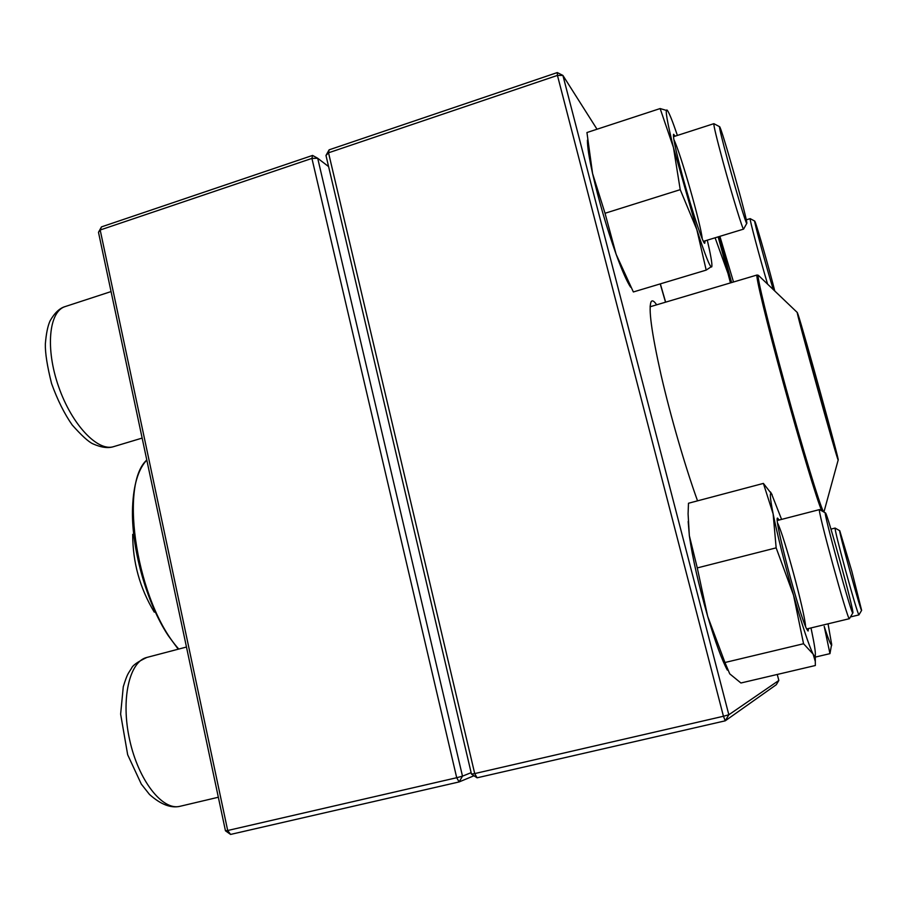 <?xml version="1.0" encoding="UTF-8"?>
<svg xmlns="http://www.w3.org/2000/svg" width="907" height="907" viewBox="0 0 907 907"><rect width="100%" height="100%" fill="white"/><g stroke="black" fill="none" stroke-linecap="round" stroke-linejoin="round"><path stroke-width="1.36" d="M473.976 775.757L459.123 781.936L230.571 834.429L227.691 830.506L225.458 830.801L98.489 232.305L100.178 230.004L227.691 830.506L456.709 777.718L311.917 158.408L100.178 230.004L101.459 226.897L312.575 155.426L317.699 158.26L462.491 776.165L471.13 772.662M328.595 166.593L317.699 158.26L311.917 158.408L312.575 155.426M462.491 776.165L456.709 777.718L459.123 781.936L462.491 776.165M101.459 226.897L98.489 232.305M230.571 834.429L225.458 830.801M849.474 618.585L849.406 618.687C848.136 622.463 816.391 506.435 819.543 509.587L819.645 509.643M852.829 612.962C854.972 613.801 826.731 510.8 825.404 512.909C822.672 509.813 851.866 616.42 852.829 612.973L849.406 618.687L806.686 628.97M743.649 229.018L743.593 229.108C743.003 230.729 732.006 194.88 723.038 161.888C716.575 137.955 713.514 125.211 713.866 123.681L713.968 123.726M746.767 223.405C748.865 224.585 720.838 124.951 719.546 126.685C719.274 128.023 722.119 139.701 728.083 161.718C736.325 191.989 746.348 224.959 746.767 223.405L743.593 229.108L703.413 241.353M767.594 284.14C759.794 258.007 748.989 217.283 750.168 218.644L754.715 221.07C753.411 219.222 766.891 269.005 773.286 289.582M774.759 290.977C770.565 273.789 757.844 228.881 755.259 222.226L754.715 221.07M858.929 614.855L858.895 614.912C857.523 612.452 853.09 597.656 845.585 570.514C838.567 544.597 835.064 530.448 835.075 528.067L835.132 528.101M851.798 571.161L839.757 530.731C837.909 528.362 861.151 613.03 861.627 610.366L851.798 571.161M132.705 534.382C132.694 562.295 139.882 588.212 154.269 612.134M798.069 314.514C803.761 331.395 840.143 463.239 838.193 459.951C838.147 463.828 795.258 309.208 797.298 312.518L798.069 314.514M798.806 317.178C804.169 333.062 838.748 458.296 837.444 457.185C838.011 463.182 795.473 309.843 798.092 315.273L798.806 317.178M804.169 339.558L830.154 433.229M778.841 680.454L776.313 684.694L725.249 720.816L477.082 777.809L471.47 774.09L325.976 155.46L328.527 152.795L474.712 773.58L723.446 716.258L557.442 75.406L328.527 152.795L329.128 149.825L557.295 72.571L557.442 75.406L562.907 75.428L728.843 714.773L778.841 680.454L777.254 674.457M697.54 500.845C685.239 466.81 670.579 416.336 661.09 375.113C651.475 332.098 648.199 307.575 651.237 301.543C652.167 300.285 653.562 300.818 655.421 303.119L656.668 304.82M597.021 129.236L562.907 75.428L557.295 72.571M651.045 306.498L650.149 305.999M471.47 774.09L474.712 773.58L477.082 777.809M723.446 716.258L725.249 720.816L728.843 714.773L723.446 716.258M329.128 149.825L325.976 155.46M731.609 282.565L719.342 236.5M718.151 236.863L730.679 282.837M715.101 237.793L727.958 273.381L730.452 282.905M660.341 283.868L665.647 302.156M660.228 283.902L665.523 302.19M733.514 281.998L719.886 236.33M826.243 624.265L825.676 624.401M815.302 657.099L829.962 653.641L824.202 626.34C828.703 640.229 831.186 646.249 831.651 644.401L828.057 623.823M829.962 653.641L831.685 643.97M808.511 628.528L808.092 631.034L806.879 629.356C799.838 617.316 773.478 517.035 777.537 518.078L779.147 520.028M781.585 519.405L771.562 493.839C769.533 491.594 770.054 498.283 773.138 513.918C777.684 536.071 784.476 563.122 793.512 595.094C802.491 626.238 809.033 645.909 813.114 654.106C814.339 656.373 815.064 656.827 815.302 655.478C815.676 652.541 814.452 644.367 811.618 630.932L810.971 627.939M688.084 513.974L688.481 503.249L763.399 483.408L773.138 513.918L776.154 547.862L793.512 595.094L803.557 643.743L813.114 654.106L815.302 661.509L815.348 665.511L740.917 682.994L729.738 673.844L724.954 662.507L803.557 643.743M688.084 513.781L689.343 535.674L697.279 567.918L776.154 547.862M772.072 494.553L763.399 483.408M697.279 567.918L707.653 616.261L724.954 662.507M688.175 521.491L689.343 535.674C692.495 557.884 698.605 584.743 707.653 616.261C715.294 641.986 721.847 659.933 727.335 670.103M805.575 626.476C804.713 611.84 784.147 535.89 777.628 523.158M705.068 240.854L704.75 243.269C702.846 244.709 686.984 195.073 678.504 160.618C674.525 144.44 672.892 135.665 673.606 134.281L675.148 136.163M677.393 135.438C672.529 121.107 669.162 112.729 667.291 110.314L666.996 110.03C664.99 109.237 667.144 121.742 673.459 147.535L696.825 229.584C705.124 255.094 710.056 267.565 711.644 266.975L711.882 266.363C712.188 263.37 710.657 254.629 707.301 240.174M667.654 110.79L660.137 108.557L586.942 132.535L592.566 173.486L605.026 213.27L616.148 254.345L633.358 291.963L706.19 270.105L711.893 266.284M605.026 213.27L680.227 189.665L696.825 229.584L706.19 270.105M660.137 108.557L673.459 147.535L680.227 189.665M587.419 140.166C587.362 146.583 589.074 157.693 592.566 173.486C598.813 200.776 606.681 227.725 616.148 254.345C622.111 270.705 626.93 281.646 630.603 287.168M702.222 238.711C700.918 224.403 680.499 152.875 673.89 139.633M186.468 647.031L146.832 657.45C129.361 661.452 120.597 699.32 129.656 739.897C138.488 780.542 162.534 811.039 180.062 806.289L218.338 797.242M111.062 291.578L65.202 306.566C48.865 311.316 45.203 348.662 58.649 386.756C71.891 424.918 97.854 451.958 113.715 446.618L142.15 438.081M146.798 460.019C118.466 484.939 137.49 603.597 178.781 649.049M168.203 635.569L178.237 649.197L168.203 635.569C146.265 602.395 130.857 546.853 132.569 507.126C133.499 485.676 137.921 470.336 145.846 461.119M821.776 510.856C817.354 501.31 800.008 443.942 783.251 382.788C766.472 321.588 755.191 274.628 757.062 275.002L650.104 306.77M758.671 275.615L758.32 275.286C756.211 274.061 768.127 323.391 785.519 386.529C802.876 449.645 820.087 506.061 823.329 511.287L824.089 511.469M825.404 512.909L819.554 509.587L777.344 520.493M146.832 657.45C137.671 661.815 132.581 665.421 131.538 668.289C128.272 673.538 127.343 673.47 123.273 686.792L120.631 714.115L127.672 754.76L141.311 784.09L149.474 794.441C160.709 804.475 170.901 808.42 180.062 806.289M719.546 126.685L713.877 123.669L673.493 136.696M65.202 306.566C59.601 308.153 54.533 312.96 50.021 320.965C47.731 326.067 46.178 333.719 45.35 343.912C45.123 352.914 47.198 366.145 51.586 383.616C57.526 400.021 64.397 413.807 72.197 424.975C81.585 435.53 88.455 441.8 92.831 443.806C101.233 447.536 108.194 448.477 113.715 446.618M750.168 218.644L746.268 219.834M839.757 530.731L835.075 528.067L830.948 529.121M858.895 614.912L850.449 616.941M861.627 610.366L858.906 614.901M146.764 459.86C138.238 469.191 133.499 484.939 132.569 507.126M797.298 312.518L758.32 275.286L757.062 275.002M838.193 459.951L823.919 512.07M650.886 302.19L651.237 301.543M831.651 644.401L831.651 645.557M815.302 655.478L815.314 661.509M771.562 493.839L770.474 491.968"/></g></svg>
